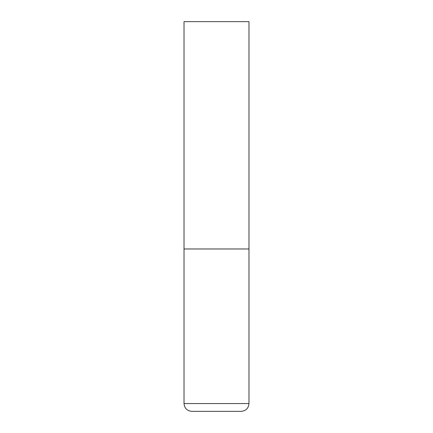 <?xml version="1.0" encoding="UTF-8"?>
<svg xmlns="http://www.w3.org/2000/svg" width="433" height="433" viewBox="0 0 433 433"><rect width="100%" height="100%" fill="white"/><g stroke="black" fill="none" stroke-linecap="round" stroke-linejoin="round"><path stroke-width="0.32" stroke-dasharray="2.17 1.62" d="M216.5 248.975L248.975 248.975L216.5 248.975M191.819 411.35L241.181 411.35M248.975 21.65L184.025 21.65M184.025 403.556L248.975 403.556"/><path stroke-width="0.65" d="M248.975 403.556L248.975 248.975L184.025 248.975L248.975 248.975L248.975 21.65L184.025 21.65L184.025 403.556C184.485 408.292 187.083 410.89 191.819 411.35L241.181 411.35C245.917 410.89 248.515 408.292 248.975 403.556L184.025 403.556"/></g></svg>
